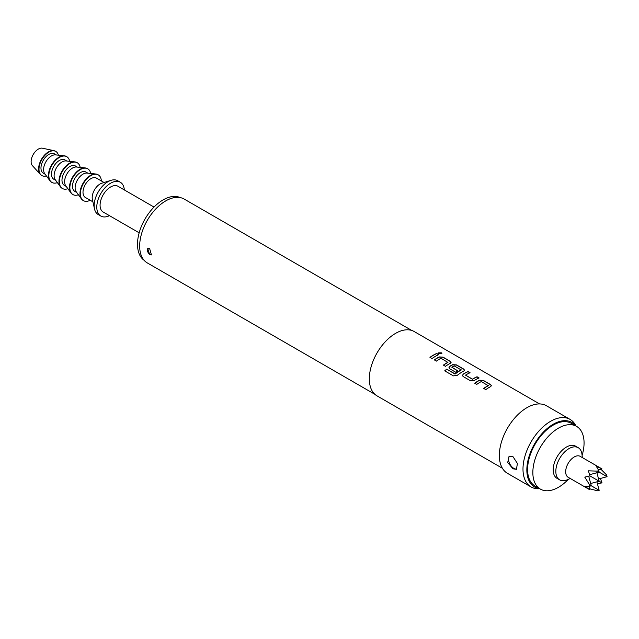 <?xml version="1.0" encoding="UTF-8"?>
<svg xmlns="http://www.w3.org/2000/svg" width="639" height="639" viewBox="0 0 639 639"><rect width="100%" height="100%" fill="white"/><g stroke="black" fill="none" stroke-linecap="round" stroke-linejoin="round"><path stroke-width="0.96" d="M441.837 353.607L441.293 352.984L438.29 352.976M438.825 353.623L441.869 353.519L441.333 352.816L438.298 352.888L438.825 353.623M491.399 385.788L490.592 384.758L483.356 380.58L479.514 380.365A36.966 21.343 120 0 0 478.084 381.148A36.966 21.343 120 0 0 474.817 383.264M488.276 385.421L488.276 385.573A37.15 21.446 120 0 0 487.118 386.212A37.15 21.446 120 0 0 483.739 388.416L485.808 389.606A37.15 21.446 120 0 1 489.186 387.402A37.15 21.446 120 0 1 490.624 386.619L491.415 385.708L490.616 384.598L483.372 380.421L479.522 380.213A37.15 21.446 120 0 0 478.084 380.996A37.15 21.446 120 0 0 474.705 383.2L476.774 384.39A37.15 21.446 120 0 1 480.153 382.186A37.15 21.446 120 0 1 481.311 381.547L488.268 385.724A36.966 21.343 120 0 0 487.118 386.363A36.966 21.343 120 0 0 483.851 388.48M469.897 372.809L467.98 371.698A36.966 21.343 120 0 0 464.641 373.384A36.966 21.343 120 0 0 463.187 374.27L462.388 375.484L463.187 376.555L470.424 380.732L474.282 380.532A37.15 21.446 120 0 1 475.743 379.638A37.15 21.446 120 0 1 479.098 377.953L477.029 376.754A37.15 21.446 120 0 0 473.675 378.448A37.15 21.446 120 0 0 472.485 379.159L465.519 375.141A37.15 21.446 120 0 1 466.71 374.422A37.15 21.446 120 0 1 470.064 372.737L467.996 371.539A37.15 21.446 120 0 0 464.641 373.232A37.15 21.446 120 0 0 463.179 374.119M478.93 378.024L477.014 376.914A36.966 21.343 120 0 0 473.675 378.6A36.966 21.343 120 0 0 472.493 379.31L472.485 379.159M464.513 370.269L463.706 369.23L456.462 365.053L452.62 364.845A36.966 21.343 120 0 0 451.19 365.62A36.966 21.343 120 0 0 449.736 366.506L448.953 367.784M461.158 369.765L461.15 370.069A36.966 21.343 120 0 0 460 370.708A36.966 21.343 120 0 0 455.208 373.983L446.725 369.15A37.15 21.446 120 0 0 444.712 370.852L453.402 375.868L457.212 375.389A37.15 21.446 120 0 1 462.293 371.874A37.15 21.446 120 0 1 463.73 371.091L464.521 370.189L463.722 369.07L456.478 364.893L452.628 364.685A37.15 21.446 120 0 0 451.19 365.468A37.15 21.446 120 0 0 449.736 366.355L448.945 367.721L449.744 368.791L455.671 372.21A37.15 21.446 120 0 1 457.732 370.812L451.853 367.249A37.15 21.446 120 0 1 453.035 366.53A37.15 21.446 120 0 1 454.193 365.891L461.158 369.917A37.15 21.446 120 0 0 460 370.556A37.15 21.446 120 0 0 455.184 373.847M457.612 370.884L451.853 367.249M451.062 362.505L450.255 361.474L443.019 357.289L439.177 357.081A36.966 21.343 120 0 0 437.747 357.856A36.966 21.343 120 0 0 434.48 359.981M447.939 362.129L447.939 362.281A37.15 21.446 120 0 0 446.781 362.92A37.15 21.446 120 0 0 443.394 365.125L445.463 366.323A37.15 21.446 120 0 1 448.85 364.118A37.15 21.446 120 0 1 450.279 363.335L451.078 362.425L450.271 361.315L443.035 357.129L439.185 356.921A37.15 21.446 120 0 0 437.747 357.704A37.15 21.446 120 0 0 434.36 359.909L436.429 361.107A37.15 21.446 120 0 1 439.816 358.902A37.15 21.446 120 0 1 440.974 358.263L447.931 362.433A36.966 21.343 120 0 0 446.781 363.072A36.966 21.343 120 0 0 443.514 365.196M438.594 354.733L436.677 353.631A36.966 21.343 120 0 0 433.338 355.308A36.966 21.343 120 0 0 430.071 357.433M512.989 468.81L507.709 462.516L509.019 456.454L512.989 456.677L517.406 463.459L516.448 469.322L512.989 468.81M509.618 456.19A7.428 4.289 -120 0 0 509.091 462.253A7.428 4.289 -120 0 0 513.796 468.339A7.428 4.289 -120 0 0 516.895 468.962M149.654 254.689L147.729 248.483L149.654 248.627L151.443 254.913L149.654 254.689M147.944 248.379A3.714 2.149 -120 0 0 147.609 251.407A3.714 2.149 -120 0 0 149.981 254.506A3.714 2.149 -120 0 0 151.619 254.785M568.279 479.37A36.223 20.911 -60 0 1 558.454 487.301A36.223 20.911 -60 0 1 540.346 489.091A36.223 20.911 -60 0 1 534.795 460.072A36.223 20.911 -60 0 1 558.454 428.154A36.223 20.911 -60 0 1 576.562 426.357A36.223 20.911 -60 0 1 582.105 455.415M540.346 489.091L535.091 486.063A36.223 20.911 -60 0 1 529.539 457.037A36.223 20.911 -60 0 1 553.198 425.119A36.223 20.911 -60 0 1 571.314 423.322L576.562 426.357M582.345 457.58L582.001 454.473A18.571 10.727 120 0 0 578.247 447.707L575.619 446.19A18.571 10.727 120 0 0 561.306 451.166A18.571 10.727 120 0 0 553.198 469.857A18.571 10.727 120 0 0 557.048 478.363L559.676 479.881A18.571 10.727 120 0 0 567.408 479.745L570.268 478.491M578.247 447.707A18.571 10.727 120 0 0 563.933 452.684A18.571 10.727 120 0 0 555.826 471.374A18.571 10.727 120 0 0 559.676 479.881M602.01 468.93L580.252 456.374A12.077 6.973 120 0 0 570.946 459.601A12.077 6.973 120 0 0 565.675 471.758A12.077 6.973 120 0 0 568.175 477.285L589.941 489.849L584.773 486.215L589.557 486.247L589.557 484.785L584.773 477.117L589.941 475.903L588.407 470.823L597.441 471.135L598.703 470.408L596.283 466.27L602.01 468.93L598.447 469.889M600.924 469.226L606.587 474.953L607.05 476.686L597.441 471.135M144.079 260.257A36.223 20.911 -60 0 1 139.717 230.959A36.223 20.911 -60 0 1 163.113 199.903A36.223 20.911 -60 0 1 180.254 197.611M139.166 232.812L103.151 212.02A14.857 8.579 -60 0 1 100.874 200.111A14.857 8.579 -60 0 1 110.579 187.011A14.857 8.579 -60 0 1 118.007 186.276L154.031 207.076M109.469 215.662A19.505 11.262 -60 0 1 100.826 216.038A19.505 11.262 -60 0 1 97.839 200.406A19.505 11.262 -60 0 1 110.579 183.225A19.505 11.262 -60 0 1 120.332 182.259A19.505 11.262 -60 0 1 124.325 189.927M100.826 216.038L98.198 214.52A19.505 11.262 -60 0 1 94.516 208.969A19.505 11.262 -60 0 1 107.951 181.708A19.505 11.262 -60 0 1 111.05 180.326A19.505 11.262 -60 0 1 117.704 180.741L120.332 182.259M94.516 208.969L92.391 199.56A11.143 6.438 -60 0 1 100.067 183.984A11.143 6.438 -60 0 1 101.841 183.193L111.05 180.326M92.903 201.812L85.306 197.427A11.143 6.438 -60 0 1 83.597 188.497A11.143 6.438 -60 0 1 90.874 178.672A11.143 6.438 -60 0 1 96.449 178.121L104.045 182.506M90.219 200.263A14.857 8.579 -60 0 1 83.445 200.646A14.857 8.579 -60 0 1 81.169 188.737A14.857 8.579 -60 0 1 90.874 175.637A14.857 8.579 -60 0 1 98.31 174.902A14.857 8.579 -60 0 1 101.361 180.957M83.254 200.526A14.857 8.579 -60 0 1 83.054 200.414A14.857 8.579 -60 0 1 81.441 198.945A14.857 8.579 -60 0 1 81.353 186.812A14.857 8.579 -60 0 1 90.482 175.413A14.857 8.579 -60 0 1 95.834 174.016A14.857 8.579 -60 0 1 97.911 174.679A14.857 8.579 -60 0 1 98.11 174.798M81.441 198.945L76.217 191.772A11.143 6.438 -60 0 1 76.153 182.674A11.143 6.438 -60 0 1 82.998 174.127A11.143 6.438 -60 0 1 87.016 173.073L95.834 174.016M76.72 192.467L74.795 191.357A11.143 6.438 -60 0 1 73.086 182.427A11.143 6.438 -60 0 1 80.37 172.61A11.143 6.438 -60 0 1 85.945 172.059L87.87 173.169M78.397 194.767A14.857 8.579 -60 0 1 72.942 194.575A14.857 8.579 -60 0 1 70.665 182.666A14.857 8.579 -60 0 1 80.37 169.575A14.857 8.579 -60 0 1 87.799 168.84A14.857 8.579 -60 0 1 90.69 173.465M72.742 194.456A14.857 8.579 -60 0 1 72.542 194.352A14.857 8.579 -60 0 1 70.937 192.882A14.857 8.579 -60 0 1 70.849 180.741A14.857 8.579 -60 0 1 79.979 169.343A14.857 8.579 -60 0 1 85.33 167.945A14.857 8.579 -60 0 1 87.407 168.608A14.857 8.579 -60 0 1 87.599 168.728M70.937 192.882L65.705 185.709A11.143 6.438 -60 0 1 65.641 176.604A11.143 6.438 -60 0 1 72.487 168.057A11.143 6.438 -60 0 1 76.504 167.011L85.33 167.945M66.216 186.404L64.291 185.294A11.143 6.438 -60 0 1 62.582 176.364A11.143 6.438 -60 0 1 69.859 166.539A11.143 6.438 -60 0 1 75.434 165.988L77.359 167.098M67.886 188.697A14.857 8.579 -60 0 1 62.43 188.513A14.857 8.579 -60 0 1 60.154 176.604A14.857 8.579 -60 0 1 69.859 163.504A14.857 8.579 -60 0 1 77.295 162.769A14.857 8.579 -60 0 1 80.179 167.402M62.239 188.393A14.857 8.579 -60 0 1 62.039 188.281A14.857 8.579 -60 0 1 60.425 186.812A14.857 8.579 -60 0 1 60.338 174.679A14.857 8.579 -60 0 1 69.467 163.28A14.857 8.579 -60 0 1 74.819 161.883A14.857 8.579 -60 0 1 76.896 162.546A14.857 8.579 -60 0 1 77.095 162.665M60.425 186.812L55.202 179.639A11.143 6.438 -60 0 1 55.138 170.541A11.143 6.438 -60 0 1 61.983 161.994A11.143 6.438 -60 0 1 66.001 160.94L74.819 161.883M55.705 180.334L53.78 179.224A11.143 6.438 -60 0 1 52.078 170.293A11.143 6.438 -60 0 1 59.355 160.477A11.143 6.438 -60 0 1 64.93 159.926L66.855 161.036M57.382 182.634A14.857 8.579 -60 0 1 51.927 182.442A14.857 8.579 -60 0 1 49.65 170.533A14.857 8.579 -60 0 1 59.355 157.442A14.857 8.579 -60 0 1 66.783 156.707A14.857 8.579 -60 0 1 69.675 161.332M51.735 182.323A14.857 8.579 -60 0 1 51.535 182.219A14.857 8.579 -60 0 1 49.922 180.749A14.857 8.579 -60 0 1 49.834 168.608A14.857 8.579 -60 0 1 58.964 157.218A14.857 8.579 -60 0 1 64.315 155.82A14.857 8.579 -60 0 1 66.392 156.475A14.857 8.579 -60 0 1 66.584 156.595M49.922 180.749L44.69 173.576A11.143 6.438 -60 0 1 44.626 164.471A11.143 6.438 -60 0 1 51.471 155.924A11.143 6.438 -60 0 1 55.489 154.878L64.315 155.82M45.201 174.271L43.276 173.161A11.143 6.438 -60 0 1 41.567 164.231A11.143 6.438 -60 0 1 48.852 154.406A11.143 6.438 -60 0 1 54.419 153.855L56.344 154.965M46.415 175.933A13.93 8.043 -60 0 1 41.886 175.573A13.93 8.043 -60 0 1 39.746 164.407A13.93 8.043 -60 0 1 48.852 152.13A13.93 8.043 -60 0 1 55.817 151.443A13.93 8.043 -60 0 1 58.397 155.189M41.687 175.453A13.93 8.043 -60 0 1 41.487 175.342A13.93 8.043 -60 0 1 40.329 174.399A13.93 8.043 -60 0 1 39.738 163.009A13.93 8.043 -60 0 1 48.452 151.906A13.93 8.043 -60 0 1 54.019 150.684A13.93 8.043 -60 0 1 55.417 151.219A13.93 8.043 -60 0 1 55.617 151.331M40.329 174.399L32.381 165.597A10.216 5.895 -60 0 1 31.95 157.242A10.216 5.895 -60 0 1 38.34 149.103A10.216 5.895 -60 0 1 42.422 148.2L54.019 150.684M575.707 425.87A37.278 21.518 120 0 0 553.198 424.256A37.278 21.518 120 0 0 527.822 461.126A37.278 21.518 120 0 0 539.492 488.603M539.763 488.755L538.589 488.779A39.003 22.517 -60 0 1 531.073 486.958A39.003 22.517 -60 0 1 525.09 455.703A39.003 22.517 -60 0 1 550.57 421.325A39.003 22.517 -60 0 1 570.076 419.4A39.003 22.517 -60 0 1 575.419 424.999L575.979 426.021M411.756 330.459L184.176 199.064A36.87 21.287 120 0 0 165.741 200.894A36.87 21.287 120 0 0 141.658 233.379A36.87 21.287 120 0 0 147.305 262.925L374.885 394.319M539.556 403.92L414.168 331.529A37.15 21.446 120 0 0 395.589 333.366A37.15 21.446 120 0 0 371.323 366.099A37.15 21.446 120 0 0 377.018 395.868L502.414 468.267M435.407 356.354A37.15 21.446 120 0 0 432.02 358.559L429.951 357.361A37.15 21.446 120 0 1 433.338 355.156A37.15 21.446 120 0 1 436.693 353.471L438.761 354.661A37.15 21.446 120 0 0 435.407 356.354M570.076 419.4L546.433 405.749A39.003 22.517 120 0 0 526.935 407.682A39.003 22.517 120 0 0 501.447 442.052A39.003 22.517 120 0 0 507.43 473.307L531.073 486.958M472.493 379.31L465.519 375.141M590.676 483.507L599.166 481.231L589.941 475.903M596.898 472.74L599.166 481.231L602.01 482.876L597.385 483.675M596.898 481.846L599.166 490.337L589.557 484.785M598.559 478.962L607.05 476.686M589.605 474.697L599.166 472.133L598.703 470.408M588.727 476.223L591.291 485.784L589.557 486.247M588.982 486.279L589.941 489.849M599.166 490.337L597.441 490.8L589.645 488.763M600.396 478.467L602.01 482.876M454.936 374.007L446.725 369.15M446.749 369.278A36.966 21.343 120 0 0 444.824 370.916M463.187 374.27L462.396 375.548M72.942 194.575L72.542 194.352M41.886 175.573L41.487 175.342M55.817 151.443L55.417 151.219M77.295 162.769L76.896 162.546M98.31 174.902L97.911 174.679"/></g></svg>

